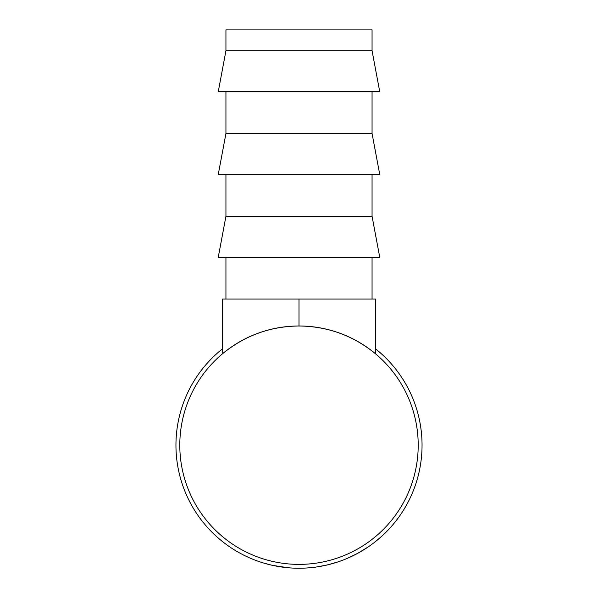 <?xml version="1.0" encoding="UTF-8"?>
<svg xmlns="http://www.w3.org/2000/svg" width="598" height="598" viewBox="0 0 598 598"><rect width="100%" height="100%" fill="white"/><g stroke="black" fill="none" stroke-linecap="round" stroke-linejoin="round"><path stroke-width="0.9" d="M372.061 50.718L372.061 29.9L225.939 29.9L225.939 50.718L218.248 91.756L379.752 91.756L372.061 50.718L225.939 50.718M225.939 91.756L225.939 133.504L218.248 174.534L379.752 174.534L372.061 133.504L225.939 133.504M372.061 91.756L372.061 133.504M225.939 174.534L225.939 216.282L218.248 257.319L379.752 257.319L372.061 216.282L225.939 216.282M372.061 174.534L372.061 216.282M225.939 257.319L225.939 299.067M372.061 257.319L372.061 299.067M397.565 518.84L396.676 520.021M395.861 521.075L395.3 521.777M394.194 523.153L393.776 523.661M392.916 524.685L390.494 527.466M382.757 535.33L381.135 536.81M380.485 537.385L379.326 538.394M378.9 538.761L378.19 539.366M376.837 540.487L374.042 542.7M381.292 536.66L373.683 542.977M368.375 546.811L357.694 553.329M357.327 553.531L356.154 554.152M355.989 554.241L349.606 557.343M349.262 557.5L345.838 558.966M370.356 545.428L368.331 546.841M366.843 547.843L365.46 548.74M365.184 548.919L362.231 550.743M359.719 552.208L359.144 552.53M341.764 560.565L338.416 561.746M338.087 561.858L327.405 564.908L316.521 566.979M316.178 567.031L312.627 567.48M304.718 568.1A123.046 123.046 0 0 1 291.951 568.033M288.453 567.779L272.83 565.416M271.313 565.08L263.307 562.942M283.332 567.233L282.189 567.076M279.393 566.665L276.426 566.142M275.573 565.985L274.489 565.768M272.621 565.372L271.081 565.02M269.182 564.564L266.813 563.951M375.559 348.858A123.046 123.046 0 0 1 299 568.235A123.046 123.046 0 0 1 222.441 348.858M418.204 445.189A119.204 119.204 0 0 1 299 564.385A119.204 119.204 0 0 1 179.796 445.189A119.204 119.204 0 0 1 299 325.985A119.204 119.204 0 0 1 418.204 445.189M375.559 353.822C353.291 335.59 327.771 326.314 299 325.985C270.229 326.314 244.709 335.59 222.441 353.822L222.441 299.067L375.559 299.067L375.559 353.822M358.426 552.933L357.948 553.195M357.447 553.464L347.849 558.121M384.91 533.281L380.507 537.363M379.67 538.095L375.985 541.175M399.255 516.53L395.794 521.157M395.114 522.017L392.101 525.635M299 325.985L299 299.067"/></g></svg>
